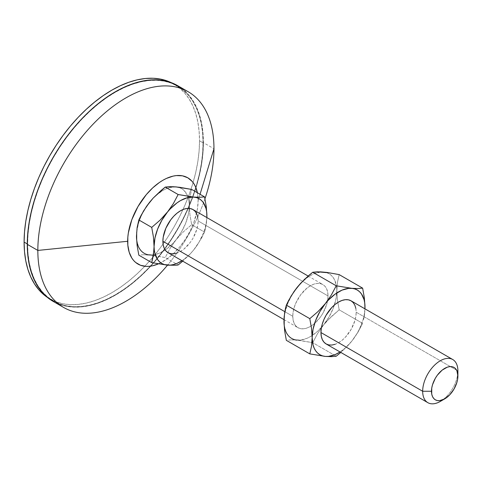<?xml version="1.0" encoding="UTF-8"?>
<svg xmlns="http://www.w3.org/2000/svg" width="482" height="482" viewBox="0 0 482 482"><rect width="100%" height="100%" fill="white"/><g stroke="black" fill="none" stroke-linecap="round" stroke-linejoin="round"><path stroke-width="0.36" stroke-dasharray="2.41 1.81" d="M440.289 401.434A24.907 14.382 120 0 0 457.9 370.929L356.186 312.203A24.907 14.382 120 0 0 351.029 300.804M197.777 217.171L198.114 220.943L328.007 295.936A24.907 14.382 -60 0 1 327.567 300.702A24.907 14.382 -60 0 1 311.179 325.971A24.907 14.382 -60 0 1 297.942 327.676A24.907 14.382 -60 0 1 292.779 316.27L284.802 311.661L292.779 316.27A24.907 14.382 -60 0 1 303.654 291.206A24.907 14.382 -60 0 1 322.85 284.531A24.907 14.382 -60 0 1 328.007 295.936L198.114 220.943A24.907 14.382 120 0 0 192.957 209.537M198.114 200.602L200.048 194.276L198.114 200.602L197.439 208.929L193.957 222.178L190.119 231.023L185.233 239.482L179.491 247.224L173.11 253.96L166.338 259.424L158.325 263.907A49.815 28.763 -60 0 0 198.114 200.602A49.815 28.763 -60 0 0 197.373 192.734L198.114 200.602M177.605 85.633L183.407 89.676L188.558 94.719L192.999 100.714L196.692 107.6L199.602 115.312L201.705 123.784L202.97 132.924L203.398 142.642A124.543 71.902 120 0 1 188.263 208.375A124.543 71.902 120 0 1 164.693 249.2A124.543 71.902 120 0 1 53.062 301.34L59.467 304.347L66.408 306.281L73.818 307.13L81.633 306.889L89.773 305.552L98.153 303.136L106.703 299.665L115.337 295.171L123.964 289.7L132.514 283.302L140.895 276.035L149.034 267.974L156.849 259.202L164.26 249.79L171.2 239.837L177.605 229.438L183.407 218.695L188.558 207.706L192.999 196.584L196.692 185.425L199.602 174.351L201.705 163.458L202.97 152.854L203.398 142.642L213.966 148.745L203.398 142.642A124.543 71.902 120 0 0 182.66 89.068M27.269 243.922L27.625 244.127A124.043 71.613 -60 0 1 81.765 119.295A124.043 71.613 -60 0 1 177.352 86.061A124.043 71.613 -60 0 1 203.043 142.847L199.524 140.81A124.043 71.613 120 0 0 173.833 84.031A124.043 71.613 120 0 0 171.14 82.603L177.352 86.061L183.136 90.092L188.263 95.111L192.686 101.081L196.367 107.944L199.271 115.626L201.362 124.061L202.621 133.165L203.043 142.847A124.043 71.613 -60 0 1 187.944 208.381A124.043 71.613 -60 0 1 164.537 248.923A124.043 71.613 -60 0 1 53.315 300.913A124.043 71.613 -60 0 1 27.625 244.127L27.269 243.922M136.695 240.048L138.479 246.706L140.009 249.405L141.931 251.61L144.208 253.297L146.805 254.43L152.776 254.96L159.44 253.177L166.338 249.194L172.996 243.29L176.099 239.735L181.569 231.728L185.769 222.985L188.408 214.104L189.083 209.803L189.083 201.838L187.293 195.174L183.847 190.27L181.569 188.583L178.973 187.456M172.996 186.92L166.338 188.703L162.886 190.432L156.048 195.421L152.776 198.596M146.805 206.025L141.931 214.472L140.009 218.9L138.479 223.359L136.695 232.083M49.791 298.876L59.69 303.901L66.606 305.829L73.987 306.679L81.765 306.438L89.875 305.106L98.22 302.702L106.739 299.244L115.337 294.767L123.928 289.314L132.448 282.94L140.792 275.704L148.902 267.679L156.68 258.936L164.061 249.562L170.977 239.65L177.352 229.293L183.136 218.593L188.263 207.652L192.686 196.572L196.367 185.462L199.271 174.43L201.362 163.579L202.621 153.017L203.043 142.847L199.524 140.81A124.043 71.613 120 0 1 182.991 209.537A124.043 71.613 120 0 1 163.067 244.049A124.043 71.613 120 0 1 49.791 298.876A124.043 71.613 120 0 1 47.212 297.261L56.165 301.871L63.082 303.799L70.462 304.642L78.247 304.401L86.35 303.07L94.701 300.666L103.214 297.207L111.812 292.731L120.41 287.284L128.923 280.91L137.274 273.674L145.377 265.642L153.155 256.9L160.542 247.531L167.453 237.62L173.833 227.263L179.611 216.557L184.739 205.615L189.167 194.535L192.848 183.425L195.746 172.393L197.837 161.542L199.102 150.987L199.524 140.81L199.102 131.128L197.837 122.024L195.746 113.595L192.848 105.907L189.167 99.051L184.739 93.08L179.611 88.055L173.833 84.031M53.315 300.913L47.531 296.882L42.404 291.857L37.982 285.892L34.3 279.03L31.402 271.348L29.306 262.913L28.046 253.809L27.625 244.127L28.046 233.957L29.306 223.395L31.402 212.544L34.3 201.512L37.982 190.402L42.404 179.322L47.531 168.381L53.315 157.68L59.69 147.323L66.606 137.406L73.987 128.037L81.765 119.295L89.875 111.264L98.22 104.034L106.739 97.659L115.337 92.207L123.928 87.73L132.448 84.272L140.792 81.868L148.902 80.536L156.68 80.295L164.061 81.139L170.977 83.067L177.352 86.061M204.952 198.753A124.543 71.902 -60 0 1 167.519 265.172A124.543 71.902 120 0 0 204.952 198.753M141.106 254.894L143.642 254.755L141.106 254.894M149.679 254.984L165.248 257.527L178.141 264.973L165.248 257.527L170.062 248.399L176.099 239.735L183.413 231.788L191.667 224.666L204.561 232.107L191.667 224.666L189.944 214.978L189.305 205.687L189.944 197.138L191.667 189.438L189.944 197.138L189.305 205.687L189.944 214.978L191.667 224.666L183.413 231.788L176.099 239.735L170.062 248.399L165.248 257.527L153.204 255.382L143.642 254.755L149.679 254.984A37.361 21.569 120 0 0 165.187 250.001A37.361 21.569 120 0 0 176.099 239.735A37.361 21.569 120 0 0 189.209 208.405A37.361 21.569 120 0 0 189.305 205.687A37.361 21.569 120 0 0 187.769 196.319A37.361 21.569 120 0 0 176.099 186.895A37.361 21.569 120 0 0 149.679 202.151A37.361 21.569 120 0 0 136.466 236.192M204.561 232.107L206.284 224.407L206.892 217.587L205.537 228.348L204.561 232.107L202.283 236.722L204.561 232.107M182.365 261.497L190.185 253.99L193.71 249.905L196.903 245.633L202.283 236.722L196.903 245.633L193.71 249.905A37.361 21.569 -60 0 1 181.973 260.72L187.335 256.629L190.613 253.46L193.71 249.905L199.18 241.898L203.38 233.155L204.91 228.691L206.019 224.275L206.88 217.575A37.361 21.569 -60 0 1 193.71 249.905L190.185 253.99L182.365 261.497M168.049 252.682A24.907 14.382 120 0 0 187.239 246.007A24.907 14.382 120 0 0 198.114 220.943L197.777 225.106L196.77 229.498L192.957 238.301L190.288 242.368L183.937 249.073L180.503 251.447L177.063 253.038M284.199 325.205L285.989 331.869L287.513 334.568L289.435 336.773L291.712 338.46L294.309 339.593L300.286 340.123L306.944 338.34L310.396 336.611L317.234 331.622L323.603 324.898L329.073 316.891L333.273 308.149L335.912 299.268L336.816 290.851L336.587 287.001L334.803 280.337L333.273 277.638L331.351 275.433L329.073 273.746L326.477 272.613M320.506 272.083L313.842 273.866L310.396 275.596L306.944 277.849L300.286 283.753M294.309 291.188L291.712 295.315L287.513 304.058L284.874 312.938L284.199 317.246M292.779 316.27L293.122 312.107L294.122 307.715L295.749 303.256L300.611 294.839L306.956 288.14L310.396 285.766L313.83 284.175L317.132 283.422L320.181 283.543L322.85 284.531L325.037 286.35L326.663 288.923L327.67 292.164L328.007 295.936L327.67 300.099L326.663 304.491L322.85 313.294L320.181 317.361L313.83 324.067L310.396 326.441L306.956 328.031L303.654 328.784L300.611 328.664L297.942 327.676L295.749 325.856L294.122 323.277L293.122 320.042L292.779 316.27M297.183 340.147L293.99 339.943L300.702 340.545L312.752 342.69L336.213 356.234L312.752 342.69L317.56 333.574L323.603 324.898L327.121 320.813L339.171 309.824L362.633 323.368L357.825 332.484L351.782 341.166L348.263 345.245L340.449 352.752L348.263 345.245L351.782 341.166L357.252 333.158L359.536 328.844L362.982 319.958L364.091 315.535L364.952 308.842A37.361 21.569 -60 0 1 351.782 341.166A37.361 21.569 -60 0 1 340.045 351.981L345.413 347.89L351.782 341.166L357.825 332.484L362.633 323.368L339.171 309.824L337.448 300.129L336.816 290.851L337.454 282.289L339.171 274.601L337.454 282.289L336.816 290.851L337.448 300.129L339.171 309.824L330.911 316.963L323.603 324.898L317.56 333.574L312.752 342.69L297.183 340.147A37.361 21.569 120 0 0 312.119 335.544A37.361 21.569 120 0 0 321.47 327.405A37.361 21.569 120 0 0 323.603 324.898A37.361 21.569 120 0 0 334.381 305.04A37.361 21.569 120 0 0 336.816 290.851A37.361 21.569 120 0 0 323.603 272.059A37.361 21.569 120 0 0 297.183 287.308A37.361 21.569 120 0 0 283.976 321.355M288.604 340.057L291.14 339.918L288.604 340.057M293.99 339.943L291.14 339.918L293.99 339.943M326.121 343.943A24.907 14.382 120 0 0 345.317 337.273A24.907 14.382 120 0 0 356.186 312.203L457.9 370.929A24.907 14.382 -60 0 1 442.651 399.885M355.849 308.432L356.186 312.203L355.849 316.367L354.848 320.759L351.029 329.561L345.317 337.273L342.009 340.334L338.575 342.708L335.141 344.305M364.826 311.523L364.356 315.68L364.826 311.523M363.609 319.62L364.356 315.68L363.609 319.62M308.149 276.047L322.85 284.531M284 319.626L297.942 327.676"/><path stroke-width="0.72" d="M442.651 399.885A24.907 14.382 -60 0 1 427.835 402.669A24.907 14.382 -60 0 1 422.672 391.264L320.964 332.544L321.301 328.381L322.301 323.982L323.928 319.53L326.121 315.18L331.833 307.474L335.141 304.407L338.575 302.033L342.009 300.443L345.317 299.69L348.359 299.816L351.029 300.804A24.907 14.382 120 0 0 331.833 307.474A24.907 14.382 120 0 0 320.964 332.544L422.672 391.264A24.907 14.382 -60 0 1 433.547 366.2A24.907 14.382 -60 0 1 452.743 359.524A24.907 14.382 -60 0 1 457.9 370.929A24.907 14.382 120 0 0 440.289 360.759A24.907 14.382 120 0 0 422.672 391.264L431.48 391.264A18.684 10.785 -60 0 1 444.693 368.387A18.684 10.785 -60 0 1 457.9 376.014L457.9 370.929L457.647 379.135L456.894 382.431L454.032 389.034L449.748 394.812L444.693 398.891L439.638 400.65L437.349 400.56L435.348 399.819L433.71 398.451L432.487 396.523L431.733 394.095L431.733 388.143L432.487 384.847L435.348 378.243L437.349 375.195L442.115 370.164L447.266 367.188L449.748 366.627L452.032 366.718L454.032 367.459L455.677 368.82L456.894 370.754L457.9 376.014A18.684 10.785 -60 0 1 444.693 398.891A18.684 10.785 -60 0 1 431.48 391.264L422.672 391.264A24.907 14.382 120 0 0 440.289 401.434L444.693 398.891M162.886 241.277L284.802 311.661L162.886 241.277L163.223 237.114L165.856 228.263L170.718 219.846L173.761 216.213L177.063 213.146L180.503 210.773L183.937 209.182L187.239 208.429L190.288 208.549L192.957 209.537A24.907 14.382 120 0 0 173.761 216.213A24.907 14.382 120 0 0 162.886 241.277A24.907 14.382 120 0 0 168.049 252.682L165.856 250.863L164.229 248.284L163.223 245.049L162.886 241.277M182.66 89.068A124.543 71.902 120 0 0 177.605 85.633A124.543 71.902 120 0 0 81.633 118.994A124.543 71.902 120 0 0 27.269 244.332L37.837 250.429A124.543 71.902 -60 0 1 92.201 125.097A124.543 71.902 -60 0 1 188.173 91.731A124.543 71.902 -60 0 1 213.966 148.745L200.048 194.276L213.966 148.745A124.543 71.902 120 0 0 125.898 97.9A124.543 71.902 120 0 0 37.837 250.429L127.664 241.277A49.815 28.763 -60 0 1 159.277 182.57A49.815 28.763 -60 0 1 197.373 192.734M24.1 242.091L27.269 243.922L24.1 242.091L24.522 251.773L25.787 260.876L27.878 269.311L30.776 276.993L34.457 283.856L38.879 289.827L44.007 294.851L47.212 297.261A124.043 71.613 120 0 1 24.1 242.091A124.043 71.613 120 0 1 76.53 119.096A124.043 71.613 120 0 1 171.14 82.603L167.453 81.036L160.542 79.108L153.155 78.259L145.377 78.5L137.274 79.831L128.923 82.241L120.41 85.694L111.812 90.17L103.214 95.623L94.701 101.997L86.35 109.233L78.247 117.259L70.462 126.001L63.082 135.376L56.165 145.287L49.791 155.644L44.007 166.344L38.879 177.292L34.457 188.372L30.776 199.476L27.878 210.513L25.787 221.358L24.522 231.92L24.1 242.091M188.173 91.731L177.605 85.633L171.2 82.627L164.26 80.687L156.849 79.837L149.034 80.084L140.895 81.416L132.514 83.832L123.964 87.302L115.337 91.797L106.703 97.274L98.153 103.672L89.773 110.938L81.633 118.994L73.818 127.772L66.408 137.183L59.467 147.137L53.062 157.536L47.26 168.278L42.109 179.268L37.668 190.39L33.975 201.542L31.065 212.622L28.962 223.515L27.697 234.119L27.269 244.332L37.837 250.429A124.543 71.902 120 0 0 167.519 265.172A124.543 71.902 -60 0 1 63.63 307.444A124.543 71.902 -60 0 1 37.837 250.429L127.664 241.277A49.815 28.763 -60 0 0 158.325 263.907L152.661 265.769L149.408 266.305L146.281 266.401L140.539 265.287L135.659 262.467L133.598 260.449L131.821 258.051L129.182 252.213L127.832 245.169L127.832 237.192L128.339 232.951L131.821 219.702L137.979 206.561L146.281 194.656L152.661 187.92L159.434 182.455L162.886 180.268L166.338 178.467L173.11 176.117L176.37 175.581L182.455 175.822L187.793 177.798L192.179 181.431L193.957 183.829L195.433 186.588L197.439 193.059M178.973 187.456L176.099 186.895L172.996 186.92M152.776 198.596L146.805 206.025M136.695 232.083L136.695 240.048M53.062 301.34A124.543 71.902 120 0 1 27.269 244.332L27.697 254.05L28.962 263.19L31.065 271.655L33.975 279.373L37.668 286.26L42.109 292.255L47.26 297.298L53.062 301.34L63.63 307.444M213.966 148.745A124.543 71.902 -60 0 1 204.952 198.753A124.543 71.902 120 0 0 213.966 148.745M136.466 236.192L137.111 227.643L138.828 219.943L143.636 210.827L149.679 202.151L153.198 198.066L165.248 187.076L178.141 194.523L173.333 203.639L167.29 212.315L159.982 220.25L151.722 227.39L153.445 237.078L154.306 250.212L154.981 253.737L157.62 259.575L159.542 261.78L161.819 263.467L164.416 264.6L170.393 265.13L173.665 264.522L177.051 263.347L181.973 260.72A37.361 21.569 -60 0 1 167.29 265.154L151.722 262.612L167.29 265.154A37.361 21.569 -60 0 1 154.083 246.362L153.445 254.918L151.722 262.612L138.828 255.171L137.105 245.483L136.466 236.192L137.111 227.643L138.828 219.943L151.722 227.39L153.445 237.078L154.083 246.362L153.915 250.761L151.722 262.612L138.828 255.171L137.105 245.483L136.466 236.192A37.361 21.569 120 0 0 149.679 254.984M172.899 186.691L179.617 187.287L191.667 189.438L204.561 196.879L199.753 197.295L193.71 197.066L178.141 194.523L165.248 187.076L170.056 186.667L176.099 186.895L191.667 189.438L204.561 196.879L199.753 197.295L193.71 197.066A37.361 21.569 -60 0 1 206.917 215.858L206.278 206.567L204.561 196.879L206.278 206.567L206.917 215.858A37.361 21.569 -60 0 1 206.88 217.575L206.694 212.008L206.019 208.483L203.38 202.645L201.458 200.44L199.18 198.753L196.584 197.62L178.141 194.523L173.333 203.639L167.29 212.315A37.361 21.569 -60 0 1 193.71 197.066L187.335 197.692L180.503 200.602L177.051 202.856L170.393 208.76L159.982 220.25L151.722 227.39L138.828 219.943L141.099 215.34L146.48 206.423L149.679 202.151L153.198 198.066L161.018 190.559L165.248 187.076L172.899 186.691M206.892 217.587L206.917 215.858L206.892 217.587M178.141 264.973L182.744 261.166L178.141 264.973L175.864 265.245L178.141 264.973M167.29 265.154L175.864 265.245L167.29 265.154M154.083 246.362A37.361 21.569 -60 0 1 167.29 212.315L161.819 220.322L157.62 229.064L154.981 237.945L154.083 246.362M177.063 253.038L173.761 253.791L170.718 253.671L168.049 252.682L284 319.626M308.149 276.047L192.957 209.537L195.144 211.357L196.77 213.93L197.777 217.171M284.199 317.246L284.199 325.205M326.477 272.613L320.506 272.083M300.286 283.753L294.309 291.188M283.976 321.355L284.139 316.963L285.356 308.872L286.332 305.106L288.61 300.491L293.99 291.58L297.183 287.308L300.708 283.223L308.528 275.716L312.752 272.24L317.566 271.83L327.127 272.451L339.171 274.601L362.633 288.146L357.819 288.555L348.685 288.35L342.021 290.134L335.129 294.116L328.465 300.027L325.362 303.582L319.891 311.589L315.692 320.331L313.053 329.212L312.155 337.623L313.053 345.004L314.168 348.137L315.692 350.836L317.614 353.047L319.891 354.728L322.494 355.861L325.362 356.421L328.465 356.391L335.129 354.607L340.045 351.981A37.361 21.569 -60 0 1 325.362 356.421L331.411 356.65L336.213 356.234L340.822 352.432L336.213 356.234L331.411 356.65L325.362 356.421A37.361 21.569 -60 0 1 312.155 337.623A37.361 21.569 -60 0 1 325.362 303.582A37.361 21.569 -60 0 1 351.782 288.326L336.213 285.784L331.399 294.912L325.362 303.582L318.048 311.523L309.793 318.65L311.517 328.326L312.155 337.623L311.517 346.172L309.793 353.878L325.362 356.421L309.793 353.878L286.332 340.328L284.615 330.658L283.976 321.355L284.615 312.812L286.332 305.106L309.793 318.65L311.517 328.326L312.155 337.623L311.517 346.172L309.793 353.878L286.332 340.328L284.615 330.658L283.976 321.355A37.361 21.569 120 0 0 297.183 340.147M320.964 332.544A24.907 14.382 120 0 0 326.121 343.943L323.928 342.124L322.301 339.551L321.301 336.316L320.964 332.544M364.952 308.842L364.766 303.268L364.091 299.744L361.452 293.912L359.536 291.7L357.252 290.013L354.656 288.887L351.782 288.326A37.361 21.569 -60 0 1 364.995 307.118L364.356 297.84L362.633 288.146L339.171 274.601L327.127 272.451L320.409 271.854L312.752 272.24L336.213 285.784L312.752 272.24L304.504 279.367L297.183 287.308L291.146 295.978L286.332 305.106L309.793 318.65L318.048 311.523L325.362 303.582L331.399 294.912L336.213 285.784L351.782 288.326L357.819 288.555L362.633 288.146L364.356 297.84L364.995 307.118A37.361 21.569 -60 0 1 364.952 308.842L364.995 307.118L364.97 308.848M335.141 344.305L331.833 345.052L328.79 344.931L326.121 343.943L427.835 402.669M452.743 359.524L351.029 300.804L353.216 302.618L354.848 305.196L355.849 308.432"/></g></svg>
